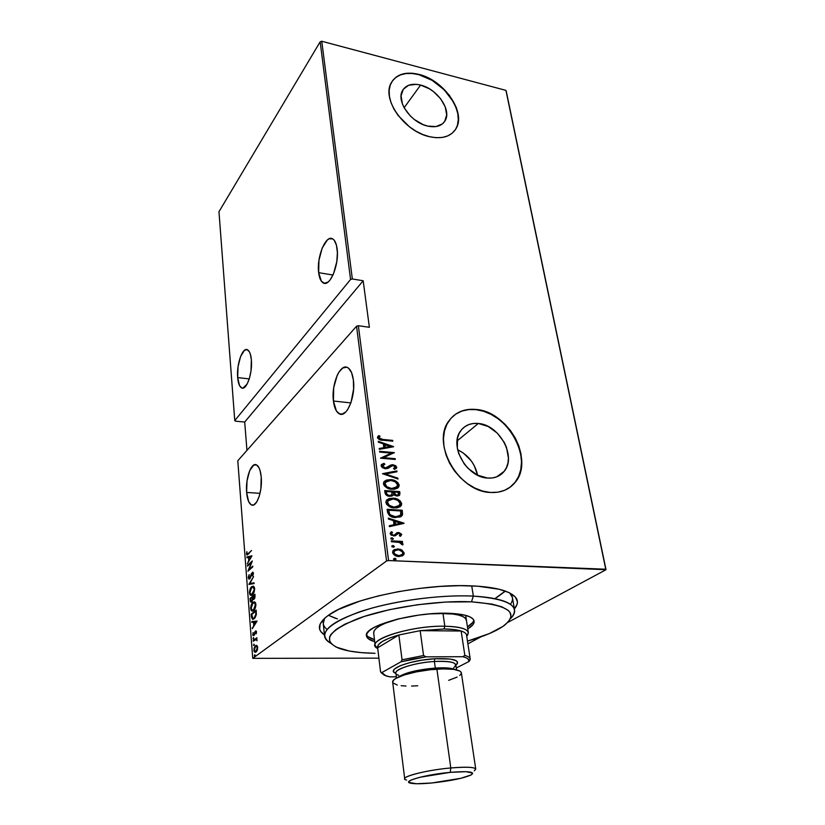 <?xml version="1.0" encoding="UTF-8"?>
<svg xmlns="http://www.w3.org/2000/svg" width="825" height="825" viewBox="0 0 825 825"><rect width="100%" height="100%" fill="white"/><g stroke="black" fill="none" stroke-linecap="round" stroke-linejoin="round"><path stroke-width="1.24" d="M510.397 604.292C513.428 600.136 513.202 596.341 509.695 592.917L512.428 597.558L514.553 609.933C514.986 612.717 513.614 615.646 510.448 618.698C521.658 606.488 509.293 598.95 473.344 596.104L471.498 601.827C508.716 604.869 519.575 612.8 504.085 625.608C496.145 631.269 483.935 636.436 467.476 641.118L489.101 633.683L502.941 626.423L508.613 621.514L511.046 616.76L510.015 612.356L508.169 610.345L501.786 606.808L491.968 604.086L471.498 601.827L445.778 602.033L417.368 604.756L389.235 609.727L364.31 616.419L345.056 624.092L336.218 629.351L330.907 634.477L329.608 636.921L329.691 641.458L331.031 643.51L336.167 647.109L349.377 651.049L361.257 652.616L375.055 653.307C359.422 653.029 347.346 651.337 338.827 648.244C321.729 640.705 328.144 630.816 358.071 618.564C387.894 607.561 437.58 600.198 471.498 601.827L473.344 596.104C499.084 597.712 512.82 602.322 514.553 609.933M469.105 585.771C483.728 586.255 495.278 587.843 503.766 590.545C517.192 595.238 520.73 601.353 514.377 608.902L517.089 604.292L517.43 601.693L515.212 596.836L509.087 592.618L499.146 589.256L477.727 586.193L459.896 585.667L440.107 586.42L419.265 588.452L398.372 591.659L378.438 595.887L360.381 600.92L338.528 609.448L328.278 615.368L324.586 618.307L320.152 623.989L319.657 629.217L320.832 631.599L324.431 634.92C316.274 629.362 318.037 622.514 329.711 614.388C352.11 598.486 421.761 583.863 469.105 585.771M477.603 475.2C474.963 463.547 468.301 455.06 457.627 449.728L463.372 453.059L471.209 460.804L474.179 465.486L477.603 475.2M478.335 423.472C499.424 424.741 516.914 456.751 504.168 471.364C500.167 476.262 494.66 478.49 487.647 478.067L477.479 475.138L468.095 468.383L464.186 463.877L458.69 453.513L457.318 448.078L457.597 437.755L459.205 433.269L461.732 429.485L465.042 426.525L469.023 424.493L473.509 423.462L478.335 423.472L488.256 426.515L497.32 433.135L504.23 442.355L506.54 447.521L508.437 458.061L507.942 463.031L506.488 467.548L504.116 471.436L500.919 474.54L497.001 476.737L492.525 477.933L487.647 478.067C466.661 477.417 448.666 445.438 460.732 430.743C464.929 425.236 470.797 422.812 478.335 423.472L457.071 440.942L478.335 423.472M420.606 85.068C437.085 88.811 451.77 109.952 445.17 120.615C441.87 126.008 436.012 127.823 427.597 126.081L423.091 124.606L414.315 119.491L410.407 116.047L404.312 108.065L402.373 103.847L401.074 95.782L403.301 89.255L408.664 85.253L416.295 84.325L420.606 85.068L429.402 88.811L433.568 91.657L440.653 98.773L445.252 106.899L446.686 114.83L444.696 121.409L442.478 123.853L435.982 126.576L427.597 126.081C411.18 122.708 396.082 101.444 402.404 90.74C405.797 84.965 411.861 83.078 420.606 85.068L404.126 107.724L420.606 85.068M454.451 130.948L455.905 128.762C466.063 112.561 443.891 80.479 418.832 74.663L419.007 74.405C444.087 80.231 466.259 112.324 456.101 128.514C451.131 136.568 442.313 139.301 429.65 136.733L436.291 137.713L442.417 137.424L447.789 135.888L452.224 133.196L455.544 129.442L457.658 124.792L458.483 119.439L458.009 113.572L456.256 107.415L449.285 95.153L438.591 84.408L432.31 80.097L419.007 74.405L412.479 73.239L406.343 73.281L400.857 74.549L396.217 77.003L392.628 80.572L390.235 85.109L389.153 90.461L389.431 96.432L391.071 102.764L394.02 109.23L398.166 115.541L409.334 126.72L415.893 131.134L422.761 134.516L429.65 136.733C404.714 131.763 381.593 99.402 391.081 83.098C396.278 74.168 405.591 71.27 419.007 74.405L418.832 74.663C406.797 71.765 397.939 73.91 392.257 81.097L396.041 77.261L400.672 74.807L406.168 73.538L412.294 73.497L418.832 74.663L432.125 80.355L444.128 89.739L453.121 101.454L456.07 107.663L457.813 113.819L458.287 119.677L457.463 125.039M455.771 414.109L461.845 411.087L468.672 409.592L475.984 409.654L483.502 411.262L490.957 414.325L498.083 418.739L504.622 424.339L510.345 430.908L515.048 438.219L518.554 446.026L520.73 454.028L521.493 461.938L520.792 469.487L518.647 476.365L515.099 482.316L509.633 487.575L514.821 482.666C534.466 460.463 508.066 411.819 475.984 409.654L476.211 409.468C508.303 411.623 534.713 460.288 515.058 482.501C509.056 489.699 500.827 493.02 490.38 492.463L497.805 492.205L504.611 490.318L510.531 486.915L515.347 482.14L518.884 476.19L521.039 469.312L521.73 461.763L520.977 453.843L518.791 445.84L515.285 438.044L510.582 430.722L504.859 424.153L498.31 418.553L491.184 414.14L483.728 411.067L476.211 409.468L468.899 409.406L462.072 410.891L455.998 413.913L450.914 418.358L447.026 424.081L444.5 430.877L443.468 438.488L443.984 446.614L446.036 454.946L449.563 463.134L454.42 470.838L460.422 477.737L467.311 483.563L474.808 488.06L482.604 491.071L490.38 492.463C458.514 491.731 430.939 443.128 449.027 420.75C455.483 412.129 464.547 408.365 476.211 409.468L475.984 409.654C467.094 408.736 459.546 410.84 453.327 415.955M246.623 492.442L260.03 493.34L246.623 492.442C245.303 478.613 251.295 461.722 256.554 464.929C259.019 466.383 260.576 470.425 261.226 477.056C262.659 491.092 256.493 508.128 251.347 504.859C248.81 503.332 247.232 499.197 246.623 492.442L248.634 501.538L251.037 504.683L252.429 505.147L253.894 504.828L256.771 501.909L259.215 496.32L260.855 488.936L261.226 477.056L260.05 470.436L259.091 467.919L256.627 464.96L253.76 465.052L249.676 470.652L247.015 480.903L246.623 492.442M333.413 401.012L350.883 402.92L333.413 401.012C331.134 384.532 340.199 362.845 347.696 367.63C350.584 369.342 352.471 373.457 353.368 379.985C355.843 396.794 346.459 418.615 339.178 413.748C336.188 411.964 334.259 407.715 333.413 401.012L336.404 410.963L339.797 414.026L341.746 414.243L345.778 411.974L347.707 409.551L350.996 402.579L353.605 389.018L353.368 379.985L351.584 372.663L348.532 368.177L346.686 367.218L342.705 368.012L338.858 372.209L337.167 375.385L333.713 387.719L333.413 401.012M237.662 377.582L249.253 378.923L237.662 377.582C236.373 364.392 242.632 346.593 247.583 349.821C249.583 351.027 250.852 354.358 251.367 359.824C252.759 373.23 246.324 391.143 241.488 387.832C239.425 386.574 238.147 383.161 237.662 377.582L239.528 385.595L241.777 387.967L243.086 388.07L247.149 384.027L249.449 378.252L250.996 370.982L251.367 359.824L250.284 353.925L249.387 351.801L247.088 349.614L244.406 350.367L240.56 356.534L238.043 366.723L237.662 377.582M318.656 272.662L333.011 275.034L318.656 272.662C316.449 257.163 325.813 234.187 332.702 238.889C334.94 240.271 336.414 243.561 337.105 248.758C339.467 264.567 329.794 287.677 323.132 282.841C320.812 281.418 319.316 278.015 318.656 272.662L321.379 281.222L324.503 283.295L328.164 281.975L330.031 280.057L333.444 274.055L336.827 261.525L337.394 252.739L336.466 245.252L334.207 240.219L332.681 238.879L329.175 238.786L327.319 240.013L322.183 248.067L318.955 260.277L318.656 272.662M252.739 658.35L237.796 460.762L356.544 326.205L386.574 560.979L252.739 658.35L386.574 560.979L388.575 560.546L358.359 325.71L369.373 327.298L363.175 280.758L352.347 278.974L321.76 41.25L505.931 90.379L605.756 569.229L388.575 560.546L606.024 569.714L506.272 91.348L606.024 569.714L507.777 622.432L606.024 569.714L505.931 90.379L506.272 91.348L505.931 90.379L321.76 41.25L352.347 278.974L363.175 280.758L244.695 422.049L246.953 450.398L244.695 422.049L235.414 421.152L244.695 422.049L363.175 280.758L369.373 327.298L358.359 325.71L388.575 560.546L386.574 560.979L356.544 326.205L358.359 325.71L356.544 326.205L237.796 460.762L252.739 658.35L378.902 658.144L252.739 658.35M254.657 654.699L254.636 656.184L254.657 654.699M253.852 644.129L253.822 645.593L253.852 644.129M253.358 637.643L253.327 639.107L253.358 637.643M257.049 621.06L251.759 621.586L251.821 622.339L253.502 622.174L253.76 625.556L252.295 628.681L257.049 621.06L251.759 621.586L251.821 622.339L253.502 622.174L253.76 625.556L252.295 628.681L257.049 621.06M254.482 601.899L253.058 602.982L253.646 602.394L252.904 602.374C251.594 603.25 250.841 605.333 250.635 608.633L251.811 611.036L253.564 610.603C254.904 609.757 255.678 607.633 255.874 604.251L254.739 601.93L252.099 603.261L250.635 607.489L251.109 610.376L253.141 610.892L255.131 608.396L255.874 605.426L255.544 602.848L254.378 601.827L252.904 602.374L254.595 601.868M253.265 586.224L251.914 587.256L252.429 586.74L251.697 586.719C250.388 587.617 249.645 589.71 249.449 592.989L250.573 595.31L252.347 594.846C253.677 593.959 254.44 591.845 254.636 588.483L253.543 586.224L250.893 587.617L249.449 591.855L249.913 594.701L251.934 595.155L253.904 592.608L254.461 587.482L253.368 586.163L251.697 586.719L253.43 586.173M248.294 577.83L248.913 579.098L249.996 578.634L252.429 572.973L252.77 576.036L253.45 573.282L252.522 572.21L249.851 578.057L248.841 577.748L249.171 574.561L248.284 577.325L248.892 579.088L249.779 578.861L252.223 573.097L252.935 573.643L252.77 576.036L253.45 573.282L252.955 572.21L251.429 573.54L249.727 578.181L248.789 577.407L249.171 574.561L248.294 577.83M251.945 555.803L246.83 556.988L246.892 557.71L248.511 557.329L248.758 560.557L247.345 563.764L251.945 555.803L246.83 556.988L246.892 557.71L248.511 557.329L248.758 560.557L247.345 563.764L251.945 555.803M248.294 553.513L247.139 554.08L246.892 551.657L246.489 554.173L247.283 554.998L251.532 550.492L248.294 553.513L249.026 553.544L247.232 554.153L246.892 551.657L246.902 554.998L251.532 550.492L248.294 553.513M247.531 566.084L251.347 562.598L247.923 571.23L252.801 566.827L252.749 566.156L248.892 569.642L252.347 560.969L247.479 565.414L247.531 566.084L251.347 562.598L247.923 571.23L252.801 566.827L252.749 566.156L248.892 569.642L252.347 560.969L247.531 566.084M248.913 584.275L254.11 583.533L254.059 582.801L249.862 583.533L253.574 576.592L248.913 584.275L250.099 583.543L248.923 584.44L254.11 583.533L254.059 582.801L249.862 583.533L253.574 576.592L248.913 584.275M249.996 598.465L250.388 601.621L251.749 601.889L252.893 599.259L253.739 599.455L254.822 598.042L254.956 594.278L249.996 598.465L254.997 594.877L249.996 598.465L250.831 602.116L251.749 601.889L252.893 599.259L254.017 599.259L254.956 594.278L249.996 598.465M251.377 616.646L252.491 619.266L255.1 617.739L256.307 614.656L256.193 610.108L251.192 614.182L252.388 619.224L254.121 618.771L256.338 614.429L256.193 610.108L251.192 614.182L251.377 616.646M256.513 631.868L256.049 630.898L255.276 631.177L253.605 634.982L253.048 632.517L253.017 635.59L254.296 635.085L255.399 631.816L256.018 631.991L256.101 633.868L256.513 632.156L256.059 630.908L255.42 631.053L253.461 634.961L253.048 632.517L253.213 635.724L254.43 634.858L255.492 631.733L256.101 633.868L256.513 631.868M253.203 640.53L253.254 641.231L256.028 639.437L257.07 640.767L256.4 638.849L256.895 637.725L253.203 640.53L256.936 638.272L253.203 640.53L253.254 641.231L256.276 639.488L257.07 640.767L256.4 638.849L256.895 637.725L253.203 640.53M256.915 645.511L255.379 645.779L254.059 648.192L253.997 651.028L254.935 652.276L256.358 651.729L257.483 649.615L257.678 647.037L256.74 645.418L255.533 645.655L253.873 650.244L254.843 652.245L256.028 652.018L257.287 650.203L257.72 647.398L256.915 645.511M467.888 643.84L480.862 636.879L467.888 643.84M320.162 41.786L350.563 279.479L234.764 420.595L218.976 211.726L320.162 41.786L321.76 41.25L320.162 41.786L218.976 211.726L234.764 420.595L350.563 279.479L352.347 278.974L350.563 279.479L320.162 41.786M402.889 555.534L403.621 552.843L401.497 550.419L397.867 548.903L393.494 550.141L397.413 549.244L401.497 550.419L401.95 550.089L399.939 549.223L394.371 549.563L393.009 550.657L392.7 552.956L394.113 554.885L397 556.246L402.291 555.906L403.848 554.606L404.198 553.193L401.95 550.089L401.497 550.419L403.714 553.297L404.178 552.967L401.95 550.089L397.867 548.903L393.04 550.615L392.597 552.461C393.865 555.215 395.959 556.566 398.877 556.514L402.713 555.679L404.178 552.967L402.765 555.637M391.277 540.86L391.39 541.695L399.754 542.448L401.445 543.541L401.466 544.417L402.93 544.593L402.693 543.448L400.898 542.159L402.538 542.242L402.425 541.406L391.277 540.86L391.39 541.695L398.991 542.242L402.713 544.954L402.982 544.139L400.898 542.159L402.538 542.242L402.425 541.406L391.277 540.86M397.238 533.899L396.268 534.847L398.702 533.342L400.321 534.425L399.331 535.693L400.362 536.322L401.631 534.27L399.001 532.548L396.866 532.744L394.515 534.951L392.886 535.043L391.607 534.064L392.504 532.342L391.39 531.712L390.132 533.352L391.081 535.116L394.938 535.868L398.702 533.342L400.249 534.167L399.331 535.693L400.362 536.322L401.682 534.518L400.579 536.188M387.544 512.253L389.513 515.677L394.34 517.44L400.321 516.935L402.548 514.439L402.229 510.252L387.152 509.293L387.544 512.253C388.967 515.934 391.638 517.698 395.567 517.564L402.053 515.646L402.229 510.252L387.152 509.293L387.544 512.253M384.708 490.555L385.646 494.495L388.988 496.238L391.823 496.083L393.298 494.742L397.897 495.959L399.537 495.227L399.929 493.391L399.692 491.628L384.708 490.555L385.038 493.061C385.894 495.206 387.451 496.299 389.699 496.32L393.298 494.742L396.619 496L399.692 495.041L399.692 491.628L384.708 490.555M382.501 473.674L397.97 479.026L397.856 478.16L385.399 474.004L396.98 471.756L396.866 470.889L382.501 473.674L397.97 479.026L397.856 478.16L385.399 474.004L396.98 471.756L396.866 470.889L382.501 473.674M379.686 452.09L391.339 453.121L380.48 458.184L395.309 459.463L395.196 458.679L383.532 457.669L394.371 452.616L379.582 451.296L379.686 452.09L391.339 453.121L380.48 458.184L395.309 459.463L395.196 458.679L383.532 457.669L394.371 452.616L379.582 451.296L379.686 452.09M382.924 439.457L379.428 438.58L378.964 437.528L380.047 436.208L378.84 435.621L377.458 437.827L379.789 439.756L392.813 441.158L392.7 440.385L382.501 439.849L392.7 440.385L382.924 439.457L378.943 437.838L380.047 436.208L378.84 435.621L377.417 437.632C378.706 439.581 380.521 440.447 382.882 440.22L392.813 441.158L392.7 440.385L392.318 441.117L382.924 439.457M393.546 446.583L378.273 441.323L378.386 442.179L383.305 443.871L383.8 447.666L379.211 448.48L379.325 449.336L393.577 446.779L378.273 441.323L378.386 442.179L383.305 443.871L383.8 447.666L379.211 448.48L379.325 449.336L393.546 446.583M381.098 465.857L382.284 467.61L385.162 468.755L387.998 468.394L392.659 465.496L395.113 466.63L394.876 467.806L393.535 468.517L394.546 469.332L396.722 467.631L395.722 465.671L392.411 464.692L386.822 467.796L384.429 467.796L382.635 466.001L384.863 464.207L384.007 463.372L381.655 464.413L381.098 465.857L385.492 468.786L393.154 465.506L395.206 466.95L393.535 468.517L394.546 469.332L396.505 468.136L396.732 467.177L392.989 464.712L390.802 465.032L385.409 467.992L382.635 466.001L384.863 464.207L384.007 463.372L381.336 464.784L381.098 465.857M390.627 479.645L386.471 480.078L384.089 481.604L383.429 483.563L384.254 485.77L386.987 487.915L390.73 489.132L394.453 489.235L397.733 488.06L399.187 485.626L397.856 482.584L394.391 480.459L390.194 480.016C394.051 480.047 396.897 481.821 398.712 485.347L399.156 484.976C397.341 481.46 394.494 479.676 390.627 479.645L383.914 481.841L383.45 483.883C385.244 487.462 388.09 489.256 391.988 489.277L398.692 487.111L399.156 484.976L397.774 488.018L398.743 485.987L397.877 483.481L395.175 481.367L390.627 479.645M393.102 498.166L388.915 498.64L386.523 500.218L385.863 502.208L386.698 504.446L389.441 506.602L393.216 507.798L396.959 507.87L400.249 506.643L401.713 504.157L400.373 501.084L396.877 498.96L392.659 498.527C396.547 498.527 399.403 500.301 401.239 503.858L401.682 503.508C399.847 499.95 396.99 498.166 393.102 498.166L386.378 500.404L385.883 502.538C387.698 506.148 390.555 507.952 394.474 507.932L401.187 505.725L401.682 503.508L400.197 506.684L401.27 504.518L400.393 501.982L397.671 499.847L393.102 498.166M403.982 523.153L388.317 518.152L388.431 519.049L393.473 520.658L394.01 524.69L389.307 525.742L389.421 526.649L404.013 523.359L388.317 518.152L388.431 519.049L393.473 520.658L394.01 524.69L389.307 525.742L389.421 526.649L403.982 523.153M391.947 537.766L390.875 538.148L390.988 538.942L393.236 539.055L391.947 537.766L391.493 538.106L392.886 539.003L393.329 538.663L391.947 537.766L390.782 538.539L392.164 539.437L393.236 539.065L391.493 538.106L391.947 537.766M392.968 545.542L391.896 545.923L391.999 546.727L394.257 546.841L393.381 545.603L392.514 545.872L393.896 546.779L394.35 546.439L392.968 545.542L391.793 546.325L393.185 547.222L394.35 546.439L393.824 547.14L392.514 545.872L392.968 545.542M394.628 558.247L393.525 559.257L395.629 559.793L396 559.03L395.041 558.298L394.175 558.566L395.567 559.474L396.021 559.144L394.628 558.247L393.453 559.041L394.855 559.948L396.021 559.144L395.484 559.855L394.175 558.566L394.628 558.247M323.256 623.473L324.637 618.265C322.183 622.504 322.977 626.227 327.03 629.403M337.456 618.925L328.402 615.285L335.61 618.358M495.495 598.218L505.261 591.061M454.462 130.927L456.101 128.514M377.809 436.435L378.84 435.621L378.417 436.023L379.624 436.6L378.52 438.23L378.943 437.838L378.52 438.23L382.501 439.849L379.469 439.271L378.593 437.786M379.768 436.466L377.891 436.373M379.252 448.79L383.8 447.666L379.252 448.79M378.355 441.891L392.906 446.903L378.355 441.891M384.842 447.789L384.44 444.788L384.842 447.789L390.308 446.81L384.842 447.789M390.73 446.418L385.265 447.397L384.873 444.407L384.44 444.788L390.73 446.418L385.265 447.397L384.873 444.407L390.73 446.418M379.634 451.729L393.917 452.997L379.634 451.729M383.099 458.05L395.196 458.679L394.814 459.422L383.099 458.05M380.48 458.184L391.339 453.121L380.48 458.184M381.49 464.578L384.007 463.372L384.244 464.403L383.573 463.753L381.635 464.485M382.202 466.166L382.872 465.238L382.212 466.383L382.635 466.001L382.212 466.383L384.976 468.373L388.75 466.537M388.709 466.579L390.802 465.032L392.989 464.712L392.556 465.083L396.289 467.548L396.732 467.177L395.948 468.662L396.227 467.259L394.773 465.713L392.556 465.083L390.112 465.527M393.896 468.528L394.587 468.012M389.874 465.682L389.348 466.063M388.059 467.136L387.533 467.528M387.255 467.713L386.698 468.033M386.059 468.28L385.347 468.383M384.976 468.373L383.295 467.837L382.212 466.373M382.687 473.921L396.866 470.889L396.505 471.838L396.423 471.261L382.687 473.921M384.966 474.375L397.856 478.16L397.454 478.851L384.966 474.375M384.337 481.336L390.194 480.016L386.595 480.274L384.337 481.336M393.442 488.792L389.39 488.503L385.966 486.74L384.532 484.069L385.729 481.831L384.553 484.337C385.956 487.307 388.255 488.812 391.442 488.843L396.34 487.534M395.67 488.049L394.381 488.596M397.64 484.904L397.207 486.678L391.885 488.472C388.688 488.441 386.389 486.946 384.997 483.966L385.388 482.243L390.741 480.449C393.907 480.49 396.196 481.975 397.64 484.904L396.113 487.688L391.37 488.421L386.843 486.729L384.966 483.44L386.946 481.006L391.256 480.501L395.35 481.903L397.64 484.904M384.759 490.957L399.692 491.628L399.929 493.391L399.125 495.547L399.248 491.989L384.759 490.957M393.03 495.217L392.401 495.815M389.153 495.877L387.069 495.093L386.079 493.041C386.378 494.804 387.41 495.743 389.153 495.877L389.596 495.516C387.843 495.382 386.822 494.433 386.512 492.669L386.358 491.473L391.947 491.875L391.823 494.68L389.153 495.877L390.699 495.619M390.112 495.815L389.565 495.887M386.079 493.041L385.925 491.834L386.079 493.041M397.537 495.237L396.443 495.557M396.041 495.557L396.485 495.196L393.484 491.978L398.269 492.319L398.228 494.629L396.041 495.557L393.845 494.66L393.04 492.35L396.041 495.557L397.784 495M393.556 492.535L393.484 491.978L398.269 492.319L398.331 494.443L397.279 495.165L395.33 494.938L393.556 492.535M386.358 491.473L391.947 491.875L391.937 494.474L390.4 495.485L387.998 495.052L386.781 493.793L386.358 491.473M386.863 499.847L392.659 498.527L386.863 499.847M398.186 506.632L393.927 507.478L389.328 506.076L387.038 503.229L388.255 500.352L386.997 502.961C388.41 505.972 390.72 507.478 393.927 507.478L398.774 506.189M400.156 503.446L399.682 505.302L394.371 507.117C391.153 507.117 388.843 505.612 387.441 502.6L387.853 500.816L393.216 498.981C396.392 498.991 398.712 500.486 400.156 503.446L398.63 506.282L393.855 507.076L389.307 505.395L387.41 502.074L389.4 499.579L393.731 499.022L397.856 500.424L400.156 503.446M401.393 516.264L402.146 514.047L401.775 510.603L387.203 509.685L402.229 510.252L402.353 515.13L401.167 516.481M399.527 516.11L398.877 516.512M398.176 516.78L394.628 517.058L391.184 516.12L389.266 514.449L388.627 512.366M388.523 511.686L388.823 510.221L400.795 510.974L400.548 515.182L395.01 517.089L400.104 515.532M395.464 516.739L389.266 514.449L395.464 516.739L390.906 515.336L389.709 514.088L388.967 511.325L389.266 514.449L388.379 510.572L388.523 511.675L388.823 510.221L400.795 510.974L400.96 514.212L400.259 515.522L395.464 516.739M389.338 525.979L394.01 524.69L389.338 525.979M388.379 518.667L403.477 523.483L388.379 518.667M395.062 524.7L394.639 521.524L395.062 524.7L400.651 523.442L395.062 524.7M401.094 523.091L395.505 524.349L395.082 521.173L394.639 521.524L401.094 523.091L395.505 524.349L395.082 521.173L401.094 523.091M391.937 532.754L391.071 534.084L392.504 532.342L391.39 531.712L390.153 533.692L393.649 535.982L396.722 534.507L395.618 535.58M390.947 532.053L392.03 532.672L390.947 532.053M393.484 535.136L391.071 534.084L393.03 535.487L394.515 534.951L393.484 535.136M401.115 535.538L400.589 533.754L398.083 532.847L401.682 534.518L398.537 532.507L396.866 532.744L394.36 535.085M393.824 535.394L393.308 535.477M392.741 535.446L391.339 534.693L391.163 533.517M395.649 535.549L396.268 534.837M390.854 538.189L391.493 538.106L390.854 538.189M391.328 541.221L402.425 541.406L402.033 542.211L391.328 541.221M401.094 542.829L402.528 544.479L402.982 544.139L402.497 544.861L401.682 543.221M394.67 550.698L393.525 552.843C394.474 554.977 396.062 556.029 398.3 555.998L398.753 555.668C396.526 555.699 394.927 554.648 393.979 552.513L394.35 551.038L397.97 549.749C400.197 549.728 401.816 550.78 402.806 552.905L402.445 554.307L398.3 555.998L400.991 555.462L397.939 555.967L394.206 554.276L393.566 552.069M393.834 551.461L394.494 550.801M398.753 555.668L394.659 553.946L393.958 552.131L394.948 550.471L398.692 549.821L402.353 551.791L402.827 553.286L402.105 554.678L398.753 555.668M247.098 554.039L246.479 554.008L247.098 554.039M248.222 554.173L248.944 553.616M249.047 557.349L248.511 557.329L249.047 557.349M247.603 557.545L246.83 556.988L251.934 556.009L247.603 557.545M251.006 556.762L249.233 559.762L249.037 557.215L251.481 556.772L249.233 559.762L249.037 557.215L251.006 556.762M248.201 565.465L247.479 565.414L252.007 561.98L248.201 565.465M249.624 569.663L252.801 566.806L249.624 569.663M248.975 570.281L249.233 569.652L248.975 570.281M249.49 578.325L250.047 578.377M252.924 575.695L252.409 575.675L252.924 575.695M253.45 573.664L252.935 573.643L253.45 573.664M249.511 579.047L249.068 578.232L249.511 579.047M250.594 583.553L254.069 582.945L250.594 583.553M250.573 595.31L251.419 595.372L250.346 594.021L251.017 595.145M251.615 594.567L250.181 593.691L249.985 591.154L251.099 588.122L252.77 586.915L254.141 589.184L253.77 591.721L252.295 594.165L252.986 594.175L250.872 594.536L249.944 592.536L251.749 587.39L253.193 587.008L254.657 588.967L251.615 594.567L252.347 594.588M253.77 599.435L252.893 599.259L253.77 599.435M251.47 602.075L250.986 601.208L251.47 602.075M250.728 600.579L250.161 600.569L250.728 600.579L250.553 598.723L252.388 597.166L252.976 597.64L252.419 597.63L252.471 599.115L253.223 598.94L252.471 599.115L251.697 601.208L252.295 601.219L251.14 601.322L250.553 598.723L254.492 595.392L255.1 596.341L253.956 598.579L254.564 598.589L253.399 598.713L252.388 597.166L252.192 600.456L251.285 601.363L250.738 600.621M251.481 601.332L252.068 601.384M255.038 595.403L254.492 595.392L255.038 595.403M253.966 598.568L253.141 598.403L252.893 596.743L254.492 595.392L253.956 598.579M251.811 611.036L252.677 611.098L251.563 609.727L252.223 610.83M252.873 610.283L253.564 610.314M254.347 602.693L255.709 603.302L254.347 602.693L255.358 604.715L253.512 609.912L254.234 609.923L252.099 610.252L251.14 608.19L252.955 603.065L255.121 602.714M255.894 604.725L255.358 604.715L255.894 604.725M251.945 614.295L251.192 614.182L256.235 610.696L251.945 614.295M253.223 619.276L252.316 618.007L253.223 619.276M253.45 618.451L254.832 618.08L252.759 618.441L251.759 614.45L255.729 611.222L255.822 614.398L254.069 618.08L254.812 618.09L253.791 618.523M255.729 611.222L256.276 611.232L255.729 611.222L256.338 614.408L254.605 617.554L253.048 618.513L252.13 617.574L251.759 614.45L255.729 611.222M252.78 627.928L252.244 627.928L252.78 627.928M254.296 625.556L253.76 625.556L254.296 625.556M254.048 622.174L253.502 622.174L254.048 622.174M252.553 622.267L251.759 621.586L257.049 621.143L252.502 621.596L252.553 622.267M256.08 621.926L254.244 624.793L254.781 624.793L254.244 624.793L254.038 622.122L256.616 621.926L254.244 624.793L254.038 622.122L256.08 621.926M253.801 635.621L253.471 634.961L253.801 635.621M253.203 634.631L252.687 634.621L253.203 634.631M253.688 634.961L254.358 634.982M254.399 634.889L253.801 634.889L254.399 634.889M255.451 631.775L254.873 631.764L255.451 631.775M255.678 631.661L256.163 631.063L255.42 631.053L256.163 631.063L255.678 631.661M253.729 638.663L252.997 638.663L253.832 638.055L253.739 638.632M257.029 639.488L256.276 639.488M254.224 645.14L253.492 645.14L254.224 645.14M254.234 645.119L254.327 644.542L254.234 645.119M255.616 652.255L254.832 651.317L255.616 652.255L254.843 652.245M255.657 646.315L256.286 645.655L255.533 645.655L256.719 645.408M256.627 645.449L255.688 646.274L256.781 646.398L257.256 647.738L255.967 651.317L256.699 651.317L255.998 651.533M257.297 646.212L256.565 646.222M255.688 651.482L256.688 651.337L255.059 651.482L254.327 649.914L255.585 646.367L256.482 646.181L257.266 648.068L256.431 650.842L254.76 651.234L254.399 648.615L255.709 646.284M255.049 655.72L254.296 655.72L255.142 655.112L255.049 655.72M253.512 609.912L251.718 609.953L251.14 607.262L252.151 604.013L253.987 602.611L255.1 603.56L255.358 605.653L253.512 609.912M235.414 421.152L234.764 420.595L235.414 421.152M373.653 632.909C373.787 627.98 382.522 623.195 399.847 618.544M466.424 620.204C465.496 616.357 458.494 614.109 445.438 613.439L437.332 613.408L452.708 614.006L458.638 615.079L462.98 616.605L465.609 618.513L466.455 620.72M366.517 634.786C367.465 636.776 370.105 638.385 374.457 639.602L368.156 636.756M374.705 641.644C369.59 640.221 366.857 638.292 366.486 635.838C362.959 626.02 415.408 611.459 449.934 613.336L465.238 615.244L470.24 617.018L473.241 619.235L474.158 621.782L473.003 624.577L467.765 628.898C472.302 626.154 474.416 623.556 474.117 621.101C473.065 616.698 465.001 614.109 449.934 613.336L429.639 613.903L418.657 615.11L397.361 619.132L379.964 624.68L373.632 627.722L369.229 630.774L366.867 633.713L366.609 636.436L368.393 638.828L374.705 641.644M471.725 585.863L473.344 596.104L471.725 585.863M330.846 643.304C326.968 641.211 324.864 638.756 324.534 635.962C324.648 626.639 340.704 617.286 372.694 607.881C403.59 599.404 444.252 594.67 473.344 596.104C439.323 594.371 389.843 601.342 358.359 612.284C326.483 624.453 317.316 634.786 330.846 643.304M504.622 591.68L497.238 597.176M472.684 622.524L467.445 626.856C471.312 624.515 473.426 622.256 473.798 620.091M373.735 633.342L374.014 630.981L376.097 628.433L379.933 625.793L385.399 623.174L399.836 618.544M470.24 659.154L469.136 661.413L470.26 659.453C470.219 657.793 468.404 656.442 464.846 655.411C468.188 656.38 469.992 657.628 470.24 659.154L466.548 635.106C466.28 633.445 464.475 632.084 461.144 631.012L464.846 655.411L462.763 656.71C467.373 657.834 469.497 659.402 469.136 661.413L456.266 668.002L469.136 661.413L467.827 658.721L465.743 657.618L462.763 656.71L426.102 656.844L423.565 655.535L420.162 630.661L461.144 631.012L464.846 655.411L462.763 656.71L426.102 656.844L412.943 658.979L400.971 661.805L381.892 672.55L380.562 671.932L382.594 673.984L380.562 671.932L377.654 647.8L398.857 634.992L402.053 659.783L400.971 661.805L381.892 672.55L380.562 671.932L377.654 647.8C376.86 643.644 383.924 639.365 398.857 634.992L389.297 638.127L382.305 641.479L378.355 644.789L377.654 647.8L398.857 634.992L420.162 630.661L444.067 628.98L420.162 630.661L461.144 631.012L453.843 629.558L444.067 628.98L444.83 626.216C408.942 625.319 362.051 641.53 377.737 648.543L375.158 645.449C372.384 637.488 414.738 625.494 444.83 626.216L442.963 613.377L444.83 626.216C459.453 626.557 467.29 628.712 468.342 632.682L466.733 636.312C471.518 630.269 464.217 626.907 444.83 626.216L444.067 628.98C451.409 629.073 457.102 629.743 461.144 631.012C464.692 632.156 466.507 633.631 466.579 635.415M389.709 676.861L396.361 676.778L389.709 676.861L385.935 675.892L381.892 672.55L384.058 675.077L389.709 676.861M420.162 630.661L398.857 634.992L402.053 659.783L423.565 655.535L420.162 630.661M423.565 655.535L402.053 659.783L400.971 661.805L426.102 656.844L423.565 655.535M474.231 770.818C478.572 767.405 470.766 766.446 450.811 767.951L450.254 772.355C468.208 770.973 475.252 771.777 471.395 774.799C463.887 778.202 450.656 780.935 431.702 782.997L416.419 783.74L408.973 782.502L409.891 780.718L412.17 779.625L420.028 777.243L450.254 772.355L465.877 771.674L472.663 773.087L471.147 774.933L460.68 778.336L431.702 782.997C421.389 783.946 414.294 783.998 410.438 783.142C401.301 781.347 426.123 774.458 450.254 772.355L450.811 767.951C466.321 766.673 474.633 767.054 475.747 769.117L461.35 672.757C460.092 669.56 451.935 668.363 436.889 669.147L450.811 767.951L436.889 669.147C415.253 670.426 391.215 677.634 392.669 682.162L393.783 679.955L396.155 678.284L404.467 674.881L416.408 671.87L430.093 669.756L443.262 668.879L453.791 669.364L460.03 671.127L461.257 672.396L461.144 673.85L459.742 675.428M455.854 665.187C460.556 660.248 453.513 658.102 434.713 658.752L434.393 661.495C452.451 660.877 458.886 662.96 453.719 667.745M456.545 669.859L455.802 664.837C454.668 661.949 447.532 660.835 434.393 661.495L435.322 668.044C416.914 669.714 404.394 672.849 397.753 677.449C404.394 672.849 416.914 669.714 435.322 668.044C445.088 667.466 451.708 667.982 455.183 669.58M392.669 682.162L404.714 778.841C403.425 775.923 428.495 769.9 450.811 767.951C423.926 770.272 396.392 778.016 406.632 780.068M417.698 685.771L411.572 686.06M406.003 686.039L401.187 685.699M397.31 685.059L392.978 682.935M457.112 677.077L448.666 680.347M435.322 668.044L434.393 661.495C415.552 662.568 394.618 668.951 395.887 673.035L396.526 678.078M395.216 673.076L393.762 671.901L393.525 670.539L394.525 669.013L400.104 665.754L409.736 662.64L421.936 660.165L434.713 658.752L450.502 659.051L456.359 660.784L457.514 662.021L457.442 663.424L456.142 664.96M398.671 675.283C387.234 672.055 410.489 662.805 434.393 661.495L434.713 658.752C409.654 660.113 384.893 669.756 395.938 673.396M496.65 476.881L504.168 471.364M442.984 123.41L445.17 120.615M253.512 504.983L251.347 504.859M342.478 414.088L339.178 413.748M243.241 388.028L241.488 387.832M325.638 283.243L323.132 282.841M322.905 619.977L324.534 635.962M252.646 572.983L253.378 573.004M250.831 602.116L251.357 602.126M252.388 619.224L253.131 619.235M255.791 631.682L256.493 631.682M256.482 646.181L257.235 646.181M465.682 615.357L468.342 632.682M373.653 632.868L375.158 645.449"/></g></svg>
